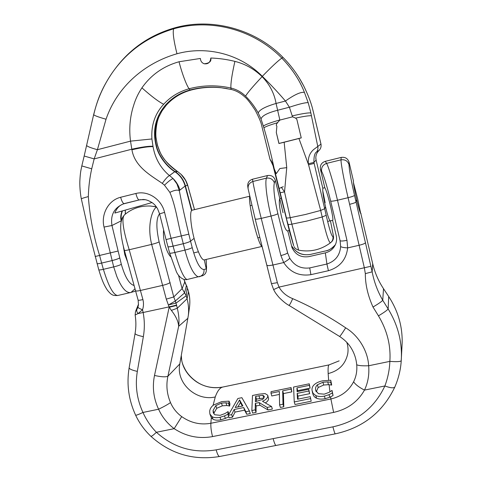 <?xml version="1.0" encoding="UTF-8"?>
<svg xmlns="http://www.w3.org/2000/svg" width="482" height="482" viewBox="0 0 482 482"><rect width="100%" height="100%" fill="white"/><g stroke="black" fill="none" stroke-linecap="round" stroke-linejoin="round"><path stroke-width="0.72" d="M170.761 256.834C168.598 254.683 166.712 250.767 165.115 245.073C163.585 239.138 163.097 234.113 163.645 229.998M248.073 188.516L247.772 186.6C247.411 182.889 248.977 180.437 252.472 179.238L267.504 175.544C271.384 174.984 273.981 176.569 275.294 180.298L279.819 198.644C278.729 201.03 279.343 207.278 281.657 217.382C283.91 225.992 285.814 230.504 287.356 230.914L287.411 230.896M283.048 212.767L279.777 198.698M275.294 180.298L274.366 182.841C273.155 188.064 274.324 198.331 277.891 213.647L287.597 252.827L289.748 258.195C294.345 265.757 301.003 268.998 309.715 267.926L326.91 264.022C335.352 261.19 339.924 255.352 340.635 246.507L340.093 240.711L330.664 201.06C326.88 185.618 323.868 175.695 321.633 171.291L320.416 169.254C319.867 165.308 321.482 162.669 325.26 161.337L341.178 157.421C345.16 156.843 347.793 158.451 349.076 162.241L353.42 180.895C353.252 183.094 354.324 189.318 356.638 199.566C358.735 208.338 360.144 213.032 360.873 213.647L372.688 263.648L372.152 271.836C374.086 281.898 377.617 291.381 382.744 300.28L388.149 308.962C397.391 324.024 401.813 340.081 401.41 357.12L401.169 361.542M332.737 220.256L332.767 220.244C333.237 219.358 332.466 214.538 330.441 205.796C327.935 195.632 326.067 189.631 324.832 187.793L320.416 169.254M310.438 398.638L294.249 401.928L293.586 387.034L309.269 383.811L309.354 385.329L296.948 387.877L297.087 391.655L308.757 389.263L308.884 390.992L297.171 393.39L297.533 399.235L310.245 396.65L311.185 401.223L295.02 404.494L294.249 401.928M310.245 396.65L311.185 401.223M308.757 389.263L309.637 393.704L297.936 396.09L298.111 399.12M297.936 396.09L297.171 393.39M309.637 393.704L308.884 390.992M309.269 383.811L310.101 388.118L297.707 390.661L297.731 391.523M297.707 390.661L296.948 387.877M310.101 388.118L309.354 385.329M209.67 411.146C210.038 408.67 211.327 406.633 213.532 405.049L221.744 401.602L229.107 401.151L228.83 403.332L225.95 402.801L221.485 403.097L215.87 405.609L213.08 410.447L213.237 412.713L214.864 414.767L220.172 415.327L225.076 413.508L228.064 411.592L227.902 414.243L224.51 415.894L220.003 417.31C216.677 417.972 214.05 417.767 212.116 416.695L209.881 414.008L209.67 411.146M228.757 416.785L225.395 418.412L224.51 415.894M225.395 418.412L220.895 419.816C217.575 420.473 214.948 420.274 213.014 419.232L211.327 417.713L209.881 414.008M228.269 415.297L227.902 414.243M228.89 414.038L228.064 411.592M229.107 401.151L229.938 403.892L229.667 406.037L226.787 405.525L222.323 405.826L216.719 408.314L213.954 413.08L213.906 413.924M216.719 408.314L215.87 405.609M229.408 406.091L228.57 403.386M229.667 406.037L228.83 403.332M242.898 405.952L235.186 407.525L239.59 399.903L242.898 405.952M242.35 406.061L240.41 402.639L239.59 399.903M240.41 402.639L237.795 406.995M231.643 414.641L228.251 415.327L237.867 398.506L241.88 397.68L249.435 411.026L245.88 411.749L243.729 407.555L234.162 409.507L231.643 414.641L232.511 417.159L229.131 417.846L228.251 415.327M249.435 411.026L250.279 413.562L246.73 414.279L244.573 410.164L235.017 412.104L234.162 409.507M235.017 412.104L232.511 417.159M244.573 410.164L243.729 407.555M246.73 414.279L245.88 411.749M264.329 396.8L262.841 399.355L255.37 401.651L255.653 396.325L262.835 395.3L264.281 396.318L264.329 396.8M263.973 398.12L262.835 395.3M263.63 398.048L256.454 399.078L255.653 396.325M256.454 399.078L256.316 401.458M262.497 401.301L271.571 406.531L267.161 407.429L259.141 402.56L255.315 403.344L255.219 409.851L251.839 410.537L252.496 395.493L258.846 394.186L265.094 393.571L267.715 395.21L267.793 395.945C267.606 398.06 265.841 399.843 262.497 401.301M267.161 407.429L267.974 409.971L272.378 409.079L271.571 406.531M267.715 395.21L268.588 398.674C268.504 400.235 267.432 401.645 265.377 402.904M267.974 409.971L259.961 405.205L256.135 405.983L256.05 412.387L252.682 413.074L251.839 410.537M256.05 412.387L255.219 409.851M256.135 405.983L255.315 403.344M259.961 405.205L259.141 402.56M283 404.211L279.59 404.904L279.355 391.498L270.992 393.216L271.053 391.673L291.056 387.558L291.068 389.088L282.669 390.812L283 404.211L283.79 406.772L280.385 407.459L279.59 404.904M291.056 387.558L291.833 391.866L283.446 393.583L283.79 406.772M283.446 393.583L282.669 390.812M291.833 391.866L291.068 389.088M279.337 394.427L271.776 395.975L270.992 393.216M330.754 380.244L331.694 385.052L330.995 382.353L327.73 381.889L322.94 382.238L317.445 384.744C316.053 385.98 315.421 387.558 315.547 389.48L315.722 390.498L318.397 393.68L324.241 394.162L329.176 392.318L332.014 390.408L332.369 393.005L329.031 394.662L324.44 396.108C320.988 396.794 318.114 396.626 315.812 395.595L313.035 393.3L311.999 390.209C311.842 387.793 312.758 385.805 314.758 384.238C316.716 382.648 319.409 381.497 322.832 380.792L330.754 380.244L330.995 382.353M332.014 390.408L333.056 395.547L329.742 397.264L329.031 394.662M329.742 397.264L325.157 398.698C321.711 399.379 318.843 399.223 316.547 398.216C314.692 397.379 313.493 396.023 312.957 394.143L312.252 391.607M333.056 395.547L332.369 393.005M331.694 385.052L328.459 384.684L323.669 385.04L318.186 387.528L317.445 384.744M318.186 387.528L316.264 391.782M331.429 385.124L330.724 382.413M181.286 355.541C181.322 361.03 182.859 366.181 185.901 371.001C188.534 375.177 192.107 378.81 196.614 381.895C204.736 387.094 213.454 388.811 222.774 387.052C219.858 387.727 217.358 391.029 215.267 396.945C196.638 401.44 176.707 383.871 179.575 365.398L179.792 363.94L167.905 376.255C165.995 385.22 166.862 393.993 170.508 402.591C172.972 408.272 176.707 412.947 181.702 416.611C190.661 422.907 200.379 425.124 210.857 423.268L211.327 417.713M325.26 161.337L326.603 163.38C328.519 166.531 333.484 183.202 337.49 200.223L346.974 240.331L347.655 247.905C346.263 259.617 339.852 267.215 328.417 270.709L310.92 274.656C299.256 276.385 290.182 272.354 283.711 262.557L280.879 255.574L271.035 216.057C266.829 199.361 264.811 182.148 266.438 178.153C270.336 177.665 272.981 179.226 274.366 182.841M255.201 219.093L266.847 265.293L268.655 265.678L272.945 265.028L261.238 218.394L256.948 219.19L255.195 219.069L248.128 188.83C247.778 185.202 249.375 182.75 252.905 181.473C253.273 184.955 257.051 201.741 261.238 218.394L271.035 216.057C274.782 215.123 277.066 214.315 277.891 213.647M330.664 201.06C331.387 201.368 333.664 201.09 337.49 200.223L348.07 197.698C344.07 180.72 340.882 163.506 341.003 159.843C345.028 159.331 347.697 160.922 348.998 164.609L349.076 162.241M142.919 299.587C139.985 300.256 138.388 300.443 138.129 300.147L138.479 304.612L137.972 307.094C137.972 307.745 139.497 308.625 142.545 309.733L138.051 313.601L169.08 306.889L166.284 299.129L151.667 244.398L129.212 249.754L142.919 299.587C143.781 302.997 143.654 306.377 142.545 309.733L143.184 312.74C144.654 320.741 144.708 328.712 143.353 336.671L137.328 371.399C131.972 370.194 129.248 368.971 129.146 367.736C126.459 384.118 128.616 399.927 135.617 415.165C136.038 415.448 138.491 414.544 142.967 412.459C146.311 419.906 150.788 426.51 156.391 432.276C153.306 435.234 151.456 436.572 150.854 436.276C144.492 430.221 139.412 423.19 135.617 415.165M166.284 299.129L173.761 296.948L175.303 301.009L168.664 304.883L176.135 303.027L186.239 295.731L187.052 298.756C188.51 304.25 188.944 309.763 188.354 315.3L179.792 363.94M330.604 396.891L330.893 398.988C341.298 396.523 348.866 390.788 353.601 381.78C355.427 384.534 359.054 387.311 364.476 390.107C357.813 401.837 347.528 409.272 333.616 412.405L212.55 436.59C198.879 439.066 186.094 436.427 174.177 428.673C167.332 423.521 162.139 417.038 158.59 409.224C153.517 398.319 152.155 387.064 154.505 375.454L169.158 307.251L176.647 305.48L177.274 308.251C178.888 314.505 179.358 320.518 178.671 326.284C178.346 321.476 175.906 316.174 171.345 310.384L169.08 306.889L176.575 305.118L175.303 301.009L184.594 292.893L186.239 295.731L187.227 287.26L186.395 285.501L184.594 292.893L182.118 288.628L173.761 296.948L159.126 241.862C157.783 242.645 155.294 243.494 151.667 244.398C146.787 224.841 152.414 209.556 156.505 207.037M138.298 305.793L136.46 309.86L137.954 307.161M136.996 309.354C136.424 310.577 136.774 311.999 138.051 313.601L135.135 315.005C136.141 321.199 136.123 327.344 135.081 333.454C135.225 334.448 137.985 335.514 143.353 336.671M136.46 309.86L135.514 311.523L135.135 315.005M159.572 213.755C156.138 218.298 155.987 227.667 159.126 241.862M178.497 275.168L182.118 288.628L184.714 282.115L186.395 285.501L183.967 279.464M394.891 386.913L394.86 386.986C382.81 412.182 362.94 427.811 335.261 433.86L335.261 433.86C334.851 433.667 334.068 431.33 332.905 426.847L216.141 449.863C193.559 453.586 173.641 447.724 156.391 432.276L174.177 428.673L181.702 416.611M137.328 371.399C135.002 385.546 136.882 399.235 142.967 412.459L158.59 409.224C163.886 406.657 167.857 404.446 170.508 402.591M187.932 318.222L178.671 326.284L167.905 376.255C165.507 377.213 161.042 376.942 154.505 375.454M171.345 310.384L177.274 308.251L187.052 298.756L188.498 291.743C189.781 296.544 190.143 301.485 189.583 306.564L189.233 309.058M266.859 265.323L271.444 283.645L277.361 282.675L279.03 287.103C281.982 292.297 286.531 296.147 292.688 298.647C311.023 306.618 328.682 316.343 345.678 327.826C358.542 335.526 367.935 351.053 368.658 365.76C369.399 374.574 368.001 382.69 364.476 390.107L384.877 385.974C387.889 377.858 389.552 369.658 389.854 361.373C390.944 345.546 387.148 330.369 378.454 315.849L373.008 307.046C367.832 295.514 365.272 284.38 365.332 273.631L364.368 267.914L349.625 204.332C353.445 203.38 355.583 202.591 356.047 201.97L372.152 271.836L365.332 273.631M289.748 258.195C289.043 259.238 287.031 260.69 283.711 262.557L272.945 265.028L277.361 282.675M273.643 289.592L279.03 287.103L370.899 266.275M255.195 219.069L271.444 283.645L273.631 289.604C274.8 291.652 274.746 292.387 279.241 297.623C283.199 301.509 286.422 304.082 288.911 305.335L339.593 336.454C340.202 336.189 342.232 333.309 345.678 327.826M353.601 381.78C356.21 376.556 357.246 370.875 356.71 364.741C356.162 358.632 354.222 352.92 350.896 347.612L350.89 347.612C348.323 343.449 344.558 339.726 339.593 336.454M356.71 364.741C358.379 365.639 362.356 365.977 368.658 365.76L389.854 361.373C396.722 361.898 400.512 361.687 401.229 360.741L402.169 342.804C402.488 326.218 397.993 310.782 388.697 296.502L383.521 288.712C378.418 281.006 374.803 272.649 372.688 263.648M401.229 360.741C400.711 369.465 398.59 378.213 394.86 386.986C393.764 388.347 390.432 388.01 384.877 385.974C374.58 407.826 357.258 421.449 332.905 426.847M339.123 360.873L329.122 364.868C328.242 365.121 327.917 368.025 328.158 373.574C338.93 370.827 345.455 364.205 347.745 353.71C348.353 349.872 348.04 346.088 346.799 342.359M124.38 250.303C121.187 238.313 120.072 229.028 121.024 222.461C121.856 219.153 122.573 217.183 123.175 216.569L124.543 214.791C121.386 217.876 122.94 229.534 129.212 249.754C126.26 250.429 124.651 250.616 124.38 250.303L138.129 300.147M124.543 214.791C131.96 208.489 140.648 205.573 150.607 206.049L156.397 206.874M291.797 247.001L292.05 247.724C295.454 254.809 301.099 257.774 308.986 256.611L325.332 252.863L326.91 264.022L328.417 270.709M287.76 230.818L292.05 247.724M325.332 252.863C330.074 251.646 333.46 248.845 335.484 244.452C336.671 241.609 336.924 238.68 336.237 235.674L332.574 220.292M341.178 157.421L341.003 159.843L326.603 163.38C322.813 164.784 321.163 167.423 321.633 171.291M365.531 242.633C365.115 243.446 363.012 244.32 359.223 245.254L347.655 247.905C343.774 247.676 341.431 247.206 340.635 246.507M222.431 387.118C212.67 388.643 204.055 386.847 196.584 381.738L196.614 381.895M196.584 381.738C191.975 378.527 188.348 374.743 185.697 370.405L185.901 371.001M189.36 308.149L189.239 308.998M188.486 291.604L187.799 289.146L188.486 291.604C189.788 296.472 190.149 301.461 189.583 306.558L188.354 315.3M187.739 289.037L187.823 289.345M360.229 212.345L360.994 213.43M291.773 246.043L291.791 246.073C296.056 252.857 302.196 255.659 310.203 254.478L325.977 250.863C329.959 249.845 333.122 247.724 335.466 244.501M291.785 246.061L291.791 246.073C297.575 254.906 304.022 255.243 310.221 254.466L310.203 254.478M262.088 246.41L262.015 246.429C260.304 245.669 257.683 238.59 254.159 225.184C250.803 212.02 248.766 198.578 249.748 196.542M249.676 196.234L192.228 210.188C189.468 210.2 190.438 224.823 194.354 239.379C198.078 252.58 201.289 259.437 203.988 259.949L204.091 259.931M284.151 142.232L278.921 143.516L276.313 132.526L276.873 126.23L276.228 125.224L276.861 123.326L279.861 120.078L292.52 116.843L295.605 118.096L296.87 119.428L301.256 137.918L284.151 142.232L286.742 167.634L284.537 191.878L290.2 217.677L298.641 250.182M330.55 242.753L330.459 242.82C328.802 242.434 326.049 233.824 322.199 216.99L320.675 210.447L305.353 214.508L290.194 217.677C287.881 218.075 286.615 218.123 286.392 217.828L280.187 192.758L284.537 191.878L281.337 187.311M322.85 188.396L316.09 159.952L322.85 188.396C322.428 191.017 323.332 197.204 325.555 206.953C327.652 215.653 329.2 220.286 330.182 220.846M289.266 230.456L285.826 216.394L288.031 224.323C288.254 224.63 289.519 224.576 291.833 224.154L306.938 221.039L322.199 216.99L326.206 215.309C329.369 229.251 331.604 236.343 332.923 236.584L333.46 236.156C333.779 238.174 333.267 239.952 331.929 241.5L331.724 241.711M227.245 88.616L221.238 87.76C210.971 86.706 200.892 87.477 190.993 90.086C181.328 92.725 173.134 97.719 166.411 105.058L161.964 110.968L158.536 117.596C154.764 126.682 154.071 136.081 156.457 145.787C158.717 156.548 168.459 167.718 175.038 171.532L175.243 171.67C180.358 175.165 183.744 179.882 185.401 185.829L191.86 210.351M231.113 89.429L230.926 88.037C216.834 84.886 202.904 85.127 189.137 88.748C179.015 91.586 170.532 96.755 163.693 104.257C154.975 113.722 151.047 125.29 151.908 138.961L153.059 146.661C154.999 157.927 160.114 167.278 168.417 174.713L169.513 175.532L174.779 171.658C168.146 167.85 158.427 156.638 156.15 145.865L156.15 145.865C152.318 130.568 155.439 116.963 165.513 105.058L165.513 105.058C172.231 97.671 180.419 92.646 190.083 89.977C200.048 87.35 210.2 86.573 220.539 87.634L231.113 89.429C236.108 90.592 240.693 93.116 244.856 96.996L245.049 97.177C246.941 98.545 250.333 102.895 255.213 110.227C259.111 117.62 261.328 122.994 261.865 126.35L270.016 159.379C271.083 160.416 272.222 162.591 273.427 165.892L270.016 159.379M123.326 246.212L124.802 254.653L127.634 262.039M135.641 290.905L134.044 291.538M206.079 259.467L206.555 267.371L206.127 259.455M206.423 265.931L206.368 270.396C206.163 272.872 204.946 274.62 202.705 275.644L201.874 275.921M159.536 115.367L159 116.65C156.337 123.205 155.349 130.351 156.035 138.099L157.493 145.299C160.578 153.36 161.259 159.307 177.641 171.592L181.093 174.388L185.684 180.455L187.667 185.311L194.505 209.64M125.26 210.182L125.308 214.147M122.386 210.977C121.09 214.454 120.825 217.49 121.591 220.081M131.056 292.423L135.044 288.748M130.767 292.496L130.52 292.556C126.007 293.02 121.434 287.621 116.795 276.361L113.686 266.895C117.283 266.04 119.831 265.172 121.331 264.299C125.043 277.192 129.315 284.253 134.141 285.489M130.52 292.556L134.46 291.417M194.089 238.361L190.547 241.181L192.21 247.579C196.15 262.148 200.078 269.456 204 269.51L206.236 268.878L204.302 259.882M204 269.51C204.326 272.83 203.018 275.156 200.09 276.487L199.602 276.644M199.277 276.728L197.994 276.716C193.523 274.632 189.167 265.763 184.919 250.104L181.304 235.879C177.599 221.587 175.478 205.302 169.863 192.372L164.476 185.196L162.307 183.401C151.481 175.822 134.797 167.025 131.917 149.781L130.514 141.142C129.043 129.73 129.815 118.705 132.827 108.046L134.135 103.835L132.827 108.046M187.293 279.488L187.185 279.512C183.256 280.602 178.057 276.433 176.081 270.896L169.646 253.02C169.965 253.399 171.694 253.219 174.839 252.478C179.858 269.384 183.925 278.397 187.034 279.524L202.44 275.74M130.514 292.556L117.692 295.508C114.951 295.635 113.168 295.394 112.336 294.791C111.095 294.303 109.396 292.701 107.245 289.977C104.461 285.501 102.582 282.289 98.768 269.763C99.027 270.113 100.563 269.962 103.377 269.324C108.577 286.374 113.348 295.098 117.692 295.508L117.861 295.466M185.413 185.859L187.667 185.311L187.618 184.992L194.535 209.634M157.463 145.528L159.59 151.336C163.621 159.693 169.634 166.447 177.629 171.604L175.243 171.67M152.071 202.548L114.855 213.05C116.795 207.856 120 204.717 124.47 203.639L139.184 199.94L143.419 199.512M121.325 221.003L121.271 220.828C120.349 218.129 120.621 214.876 122.079 211.062M145.221 199.699L140.148 199.705L124.049 203.633C114.312 207.501 110.288 214.797 111.969 225.504L121.331 264.299M191.583 210.622L185.112 186.046L179.937 190.077C178.665 185.654 176.37 181.81 173.068 178.545L176.936 183.877L179.28 190.589C182.045 204.681 185.227 219.208 188.817 234.162L190.547 241.181C189.336 241.964 186.908 242.814 183.25 243.723L173.098 246.133L174.839 252.478L184.919 250.104C188.576 249.23 191.011 248.387 192.21 247.579M174.99 171.797C180.081 175.303 183.455 180.045 185.106 186.016L185.112 186.046M158.536 117.596L159 116.65C156.584 121.476 155.204 133.225 156.114 138.051L157.355 145.148M294.074 246.639L294.285 247.025C294.972 247.561 294.02 248.344 298.647 250.182C310.281 252.321 320.885 249.869 330.459 242.82L331.297 242.066C332.688 240.494 333.231 238.668 332.923 236.584M166.411 105.058L165.513 105.058M97.135 263.335L97.015 263.558C97.268 263.883 98.798 263.72 101.618 263.076L103.377 269.324L113.686 266.895L104.034 227.064C100.871 214.629 108.119 200.319 120.627 197.271L135.888 193.475C148.36 190.245 161.699 199.578 164.561 212.345L159.602 213.875L157.5 208.61C154.674 204.386 155.144 205.314 153.113 203.35C149.239 200.626 145.745 199.343 142.63 199.494L142.78 199.5M119.614 258.015C118.102 258.864 115.553 259.732 111.963 260.623L101.618 263.076L99.569 255.388C93.562 236.228 89.821 216.629 88.333 196.602C88.58 187.058 89.712 177.792 91.719 168.808L94.159 158.903L97.406 149.709L106.028 119.229C117.469 85.916 145.498 62.781 176.972 53.767C206.332 45.597 240.108 53.749 262.316 76.325C270.583 84.428 278.289 92.665 285.434 101.033L289.399 107.227L292.52 116.843M162.307 183.401C165.296 179.105 167.7 176.478 169.519 175.532L173.068 178.545C171.116 179.298 168.248 181.515 164.476 185.196M173.092 246.103L173.098 246.133C169.947 246.856 168.212 247.043 167.905 246.688L167.893 246.657C168.206 247.013 169.935 246.832 173.092 246.103L171.068 238.325L166.049 239.59L169.646 253.02M330.519 242.777L331.929 241.5M293.701 245.681L288.031 224.323M322.723 190.529L325.145 202.729M333.46 236.156L330.441 220.792M289.236 230.468L293.556 245.41M179.937 190.077L179.28 190.589C177.298 189.643 174.159 190.233 169.863 192.372M106.028 119.229C98.045 116.951 93.924 115.409 93.659 114.608L84.169 156.023L94.159 158.903L131.791 149.221C141.768 147.004 148.836 146.016 152.981 146.263M316.09 159.952L315.818 157.759M318.957 150.505C316.644 152.818 315.62 155.584 315.873 158.813L316.09 160.078L313.927 162.392L308.323 163.784C307.908 157.765 309.673 153.023 313.619 149.559L320.982 144.094C321.392 146.673 320.747 148.781 319.042 150.42L316.686 151.896C314.734 152.842 313.818 156.343 313.927 162.392L326.206 215.309M271.444 162.193L273.023 165.603L285.826 216.394M151.908 138.961L130.514 141.142L97.406 149.709C90.417 147.757 86.826 146.305 86.646 145.347M299.533 78.482L303.654 85.796C308.143 94.99 311.161 102.847 312.716 109.36L313.408 112.149L312.71 109.36C311.161 102.853 308.125 94.966 303.594 85.706C298.159 75.216 291.291 65.781 283 57.4C255.593 29.197 211.67 17.063 174.104 28.04C149.571 35.21 129.815 48.941 114.837 69.221M316.686 151.896C317.855 150.221 318.216 148.378 317.759 146.353L310.583 111.655L308.173 102.624L304.413 92.363C299.72 80.265 292.188 68.854 281.831 58.117C253.845 29.619 211.224 18.141 173.677 28.818C147.257 36.777 126.531 51.797 111.493 73.885C102.991 86.531 97.087 100.069 93.791 114.499M320.964 144.022L313.408 112.155L321.084 144.66M314.162 163.398L308.564 164.802L308.323 163.784M325.555 206.953L324.675 208.742L320.675 210.447L308.564 164.802L298.93 138.515M280.187 192.758L274.222 168.76L276.234 173.671L279.873 168.531L286.742 167.634M279.114 188.456L283.283 186.685M273.427 165.892L274.222 168.766C271.227 154.764 267.793 141.136 263.919 127.863L261.027 118.952L258.213 112.987C254.839 106.829 250.622 101.214 245.561 96.141C241.404 92.074 236.523 89.369 230.926 88.037C230.601 83.531 231.926 74.644 234.903 61.377C245.236 63.961 254.297 69.053 262.094 76.656C269.643 84.38 274.3 93.315 276.078 103.455L279.861 120.078M258.213 112.987C259.346 109.806 265.299 106.63 276.078 103.455L285.434 101.033C294.412 94.695 300.738 91.803 304.413 92.363M234.903 61.377C226.799 59.394 218.762 58.28 210.785 58.027L210.785 58.189C211.52 61.401 209.333 63.263 204.223 63.787L203.958 63.696M210.785 58.189C210.279 62.455 208.067 64.311 204.145 63.757C201.838 62.877 200.584 61.112 200.373 58.461L179.039 61.756C163.428 66.173 151.059 74.867 141.925 87.851C138.539 92.924 135.942 98.256 134.135 103.835M308.173 102.624C305.269 102.521 299.009 104.058 289.399 107.227L277.674 110.245C267.564 112.848 262.015 115.752 261.027 118.952M301.244 137.852L278.982 143.449L276.313 132.526M277.24 123.085L277.608 122.958M353.42 182.491L357.704 199.096L360.397 212.08M220.895 419.816L220.003 417.31M213.954 413.08L213.08 410.447M222.323 405.826L221.485 403.097M226.787 405.525L225.95 402.801M213.014 419.232L212.116 416.695M259.72 398.403L258.924 395.656M268.588 398.674L267.793 395.945M325.157 398.698L324.44 396.108M316.09 391.474L315.547 389.48M323.669 385.04L322.94 382.238M328.459 384.684L327.73 381.889M316.547 398.216L315.812 395.595M215.267 396.945L213.074 405.41M333.616 412.405L330.893 398.988L210.857 423.268C210.688 427.064 211.255 431.504 212.55 436.59M328.158 373.574L328.634 380.171M329.134 364.868L222.805 387.046M329.098 384.744L329.935 391.842M348.998 164.609C349.143 169.58 350.98 179.834 354.511 195.373C354.035 195.969 351.89 196.746 348.07 197.698L349.625 204.332M252.472 179.238L252.905 181.473L266.438 178.153L267.504 175.544M170.134 282.548C168.851 283.512 166.411 284.44 162.802 285.332L140.467 290.471C137.527 291.11 135.9 291.194 135.593 290.724M176.575 305.118L176.647 305.48M273.149 438.626C274.33 443.042 275.294 445.32 276.029 445.452L276.059 445.446M219.623 456.49L219.575 456.502C218.521 456.436 217.376 454.225 216.141 449.863M288.911 305.335C289.562 305.239 290.821 303.009 292.688 298.647M388.697 296.502L388.149 308.962C387.118 310.306 383.889 312.607 378.454 315.849M383.521 288.712L382.744 300.28C381.678 301.557 378.43 303.811 373.008 307.046M354.511 195.373L356.047 201.97L356.638 199.566M346.974 240.331C343.154 241.09 340.864 241.217 340.093 240.711M310.92 274.656L309.715 267.926M280.879 255.574C284.591 254.598 286.826 253.683 287.597 252.827M326.001 250.857L325.977 250.863C328.597 250.562 331.604 248.652 335.002 245.109M169.513 175.532L175.038 171.532L177.629 171.604M187.426 185.371C186.311 181.136 184.202 177.478 181.093 174.388L181.093 174.345C184.245 177.466 186.42 181.015 187.618 184.992M104.034 227.064L111.969 225.504L121.392 220.756M84.169 156.023L81.813 165.928C80.886 170.598 80.361 171.881 79.861 180.744C79.536 188.233 80.849 196.837 81.35 198.952L87.308 225.51L98.768 269.763M111.957 260.605C115.547 259.72 118.096 258.846 119.608 257.997M95.129 256.514L117.855 251.092M188.817 234.162L171.068 238.325L164.561 212.345M179.039 61.756C181.925 73.24 186.751 86.019 189.137 88.748L190.083 89.977L190.993 90.086M135.888 193.475C136.876 197.373 137.918 199.524 139.015 199.934M120.627 197.271C121.723 201.133 122.868 203.253 124.049 203.633M81.35 198.952C81.512 198.536 83.844 197.753 88.333 196.602M81.813 165.928L91.719 168.808M153.059 146.661C148.914 146.438 141.871 147.474 131.917 149.781M273.023 165.603L274.342 169.58M176.972 53.767C173.653 40.355 172.55 32.041 173.677 28.818L174.104 28.04M245.561 96.141C247.441 92.893 252.948 86.399 262.094 76.656M163.693 104.257C158.807 101.895 151.553 96.43 141.925 87.851M283 57.4L281.831 58.117C278.21 60.599 271.703 66.667 262.316 76.325M311.486 115.77C309.233 115.535 303.943 116.313 295.605 118.096M263.919 127.863C265.13 126.754 269.727 125.019 277.71 122.657M263.443 126.061C264.986 124.711 270.444 122.669 279.825 119.934M310.866 112.927C308.118 112.68 301.931 113.674 292.303 115.903M335.261 433.86L219.575 456.502C193.553 460.762 170.646 454.02 150.854 436.276M135.074 333.49L129.146 367.736M137.96 307.118L137.454 308.462M138.515 304.154L135.707 311.071M179.768 364.061L179.575 365.398M185.697 370.405C181.136 361.982 181.786 360.428 181.298 355.481M187.709 288.839L187.799 289.146M187.203 287.073L186.323 285.23M184.708 281.892L184.028 279.482M153.397 206.332L156.337 206.796M325.983 250.851L310.221 254.466M203.988 259.949L262.015 246.429M206.368 270.396L206.555 267.371M125.308 210.164L125.386 214.08M177.647 171.592L181.093 174.345M221.238 87.76L220.539 87.634M166.049 239.59L159.602 213.875M93.659 114.608C96.026 105.317 98.515 97.93 101.118 92.442C103.54 86.88 106.998 80.699 111.493 73.885M250.17 205.706L251.803 205.308M279.801 198.56L281.072 198.253M322.826 188.185L324.808 187.703M193.704 252.905L198.391 251.803M257.81 237.849L259.81 237.379M287.356 230.914L289.61 230.384M327.658 221.449L332.767 220.244M360.409 212.062L360.181 212.429"/></g></svg>
